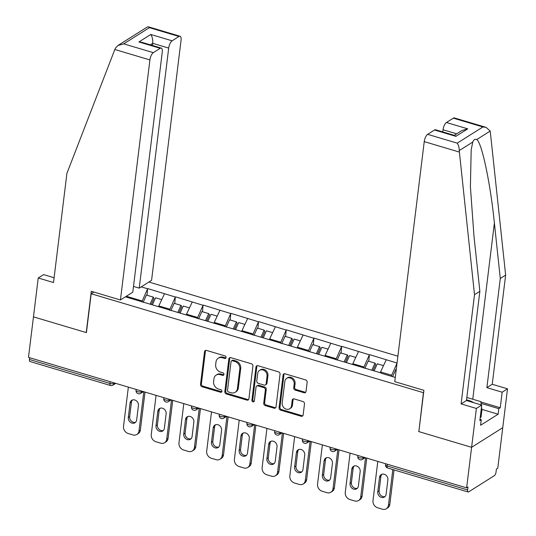<?xml version="1.0" encoding="UTF-8"?>
<svg xmlns="http://www.w3.org/2000/svg" width="536" height="536" viewBox="0 0 536 536"><rect width="100%" height="100%" fill="white"/><g stroke="black" fill="none" stroke-linecap="round" stroke-linejoin="round"><path stroke-width="0.8" d="M226.078 357.559A1.38 1.166 -122.2 0 0 225.013 355.924L206.487 350.41A1.97 1.668 -122.2 0 0 204.518 351.703L200.504 384.406A1.97 1.668 -122.2 0 0 202.025 386.737L220.551 392.258A1.38 1.166 -122.2 0 0 220.865 389.712L218.467 389.002A6.305 5.333 -122.2 0 1 213.603 381.525L213.938 378.798A6.305 5.333 -122.2 0 1 216.155 375.126A6.305 5.333 -122.2 0 1 220.229 374.651L222.628 375.361A1.38 1.166 -122.2 0 0 222.943 372.822L220.544 372.105A6.305 5.333 -122.2 0 1 215.673 364.627L216.008 361.907A6.305 5.333 -122.2 0 1 218.226 358.229A6.305 5.333 -122.2 0 1 222.306 357.753L224.705 358.47A1.38 1.166 -122.2 0 0 226.078 357.559M304.059 392.734A1.97 1.668 -122.2 0 0 306.023 391.441L307.155 382.262A1.97 1.668 -122.2 0 0 305.634 379.93L285.052 373.8A1.97 1.668 -122.2 0 0 283.082 375.1L279.068 407.796A1.97 1.668 -122.2 0 0 280.589 410.134L301.172 416.264A1.97 1.668 -122.2 0 0 303.135 414.965L304.495 403.883A1.97 1.668 -122.2 0 0 302.974 401.544L294.17 398.925A1.97 1.668 -122.2 0 0 292.2 400.225L291.53 405.719A5.273 4.456 -122.2 0 1 289.675 408.787A5.273 4.456 -122.2 0 1 284.489 408.258A5.273 4.456 -122.2 0 1 282.197 402.938L284.837 381.411A5.273 4.456 -122.2 0 1 286.693 378.342A5.273 4.456 -122.2 0 1 291.879 378.872A5.273 4.456 -122.2 0 1 294.17 384.191L293.728 387.776A1.97 1.668 -122.2 0 0 295.249 390.114L304.059 392.734L304.964 392.164A1.97 1.668 -122.2 0 0 305.728 392.211M418.663 431.554L471.606 447.319L466.628 487.847L28.482 357.385L33.46 316.856L86.41 332.622L91.18 293.755L423.433 392.687L418.857 431.426M252.912 366.115A1.97 1.668 -122.2 0 0 251.391 363.777L230.815 357.653A1.97 1.668 -122.2 0 0 228.845 358.946L224.832 391.649A1.97 1.668 -122.2 0 0 226.353 393.987L246.929 400.111A1.97 1.668 -122.2 0 0 248.898 398.811L252.912 366.115M257.93 365.726L278.512 371.857A1.97 1.668 -122.2 0 1 280.033 374.188L276.02 406.891A1.97 1.668 -122.2 0 1 274.05 408.184L265.246 405.564A1.97 1.668 -122.2 0 1 263.725 403.226L265.353 389.967A1.97 1.668 -122.2 0 0 263.833 387.628L257.99 385.893A1.97 1.668 -122.2 0 0 256.02 387.186L254.325 400.995A1.38 1.166 -122.2 0 1 251.887 400.265L255.967 367.026A1.97 1.668 -122.2 0 1 257.93 365.726M397.893 356.185L148.887 282.043M91.18 293.755L93.867 292.06M381.424 373.311L395.287 377.438M381.263 373.009L125.417 296.83M141.216 286.874L147.601 288.777L141.799 301.962M147.058 295.256L147.601 288.777M147.876 288.609L175.319 297.031L169.517 310.217M174.776 303.51L175.319 297.031M175.594 296.857L203.037 305.286L197.235 318.464M202.494 311.758L203.037 305.286M203.311 305.111L230.755 313.54L224.953 326.719M230.212 320.012L230.755 313.54M231.029 313.366L258.473 321.788L252.67 334.973M257.93 328.267L258.473 321.788M258.747 321.62L286.19 330.042L280.382 343.228M285.648 336.521L286.19 330.042M286.465 329.875L313.908 338.296L308.1 351.475M313.366 344.775L313.908 338.296M314.183 338.122L341.626 346.551L335.817 359.73M341.084 353.023L341.626 346.551M341.901 346.377L369.344 354.805L363.535 367.984M368.802 361.277L369.344 354.805M369.619 354.631L397.049 363.053M397.049 363.08L391.253 376.238M391.387 375.167L380.547 371.944L380.446 372.768M386.222 359.83L380.547 371.944M363.669 366.919L352.829 363.689L352.728 364.513M358.504 351.576L352.829 363.689M335.951 358.664L325.111 355.435L325.01 356.259M330.786 343.321L325.111 355.435M308.234 350.41L297.393 347.181L297.292 348.005M303.068 335.067L297.393 347.181M280.516 342.156L269.675 338.933L269.575 339.757M275.35 326.813L269.675 338.933M252.798 333.901L241.957 330.679L241.857 331.503M247.639 318.565L241.957 330.679M225.08 325.654L214.246 322.424L214.139 323.248M219.921 310.31L214.246 322.424M197.362 317.399L186.528 314.17L186.428 314.994M192.203 302.056L186.528 314.17M169.644 309.145L158.81 305.915L158.71 306.739M164.485 293.802L158.81 305.915M29.694 357.747L29.48 359.488L109.967 383.454L110.181 381.712M114.061 382.865L113.994 383.387A3.015 1.119 7 0 1 109.967 383.454A3.015 1.159 -73.4 0 0 110.47 385.485L29.983 361.519A3.015 1.159 -73.4 0 1 29.48 359.488M141.926 300.89L126.342 296.254M480.852 401.973L500.249 407.749L502.158 392.198L507.518 388.828L502.748 427.688L471.606 447.319L418.837 431.601L423.909 390.329L394.764 381.659L424.244 141.611A6.023 2.318 -73.4 0 1 427.648 134.342L457.228 143.152C458.501 144.981 459.171 147.454 459.245 150.583L474.507 294.706L461.101 403.903L476.383 408.452L471.606 447.319L502.748 427.688L497.77 468.223L496.403 469.08L496.041 472.042A3.015 1.159 106.6 0 1 494.339 475.673L468.652 491.867A3.015 1.159 106.6 0 1 468.129 491.981A3.015 1.159 106.6 0 1 467.627 489.951L467.995 486.99L466.628 487.847M225.964 357.948A1.38 1.166 -122.2 0 1 225.609 357.894L223.21 357.184A6.305 5.333 -122.2 0 0 219.137 357.659L218.226 358.229M216.155 375.126L217.06 374.55A6.305 5.333 -122.2 0 1 221.14 374.074L223.532 374.791A1.38 1.166 -122.2 0 0 223.894 374.838M205.717 350.356A1.97 1.668 -122.2 0 0 205.422 351.134L201.409 383.83A1.97 1.668 -122.2 0 0 202.93 386.168L221.462 391.682A1.38 1.166 -122.2 0 0 221.817 391.736M230.051 357.606A1.97 1.668 -122.2 0 0 229.756 358.376L225.736 391.079A1.97 1.668 -122.2 0 0 227.257 393.411L247.84 399.541A1.97 1.668 -122.2 0 0 248.604 399.588M232.416 360.768A1.38 1.166 -122.2 0 0 231.043 361.673L227.519 390.375A1.38 1.166 -122.2 0 0 228.584 392.01L231.11 392.767A6.305 5.333 -122.2 0 0 235.19 392.285A6.305 5.333 -122.2 0 0 237.408 388.613L239.813 368.996A6.305 5.333 -122.2 0 0 234.949 361.519L232.416 360.768L233.328 360.192A1.38 1.166 -122.2 0 0 232.436 360.299L231.525 360.869M235.19 392.285L236.095 391.716A6.305 5.333 -122.2 0 0 238.312 388.044L237.408 388.613M233.328 360.192L235.853 360.949A6.305 5.333 -122.2 0 1 240.724 368.42L238.312 388.044M256.711 386.041L257.622 385.471A1.97 1.668 -122.2 0 1 258.895 385.317L264.737 387.059A1.97 1.668 -122.2 0 1 266.258 389.397L264.63 402.657A1.97 1.668 -122.2 0 0 266.151 404.995L274.961 407.615A1.97 1.668 -122.2 0 0 275.725 407.662M257.166 365.679A1.97 1.668 -122.2 0 0 256.871 366.45L252.791 399.695A1.38 1.166 -122.2 0 0 254.211 401.384M267.042 376.205A5.273 4.456 -122.2 0 0 264.744 370.885A5.273 4.456 -122.2 0 0 259.565 370.356A5.273 4.456 -122.2 0 0 257.709 373.425L256.778 381.009A1.97 1.668 -122.2 0 0 258.298 383.347L264.141 385.089A1.97 1.668 -122.2 0 0 266.111 383.789L267.042 376.205L267.946 375.635A5.273 4.456 -122.2 0 0 265.655 370.316A5.273 4.456 -122.2 0 0 260.469 369.786L259.565 370.356M265.414 384.935L266.325 384.366A1.97 1.668 -122.2 0 0 267.015 383.22L266.111 383.789M267.946 375.635L267.015 383.22M286.693 378.342L287.604 377.766A5.273 4.456 -122.2 0 1 292.783 378.295A5.273 4.456 -122.2 0 1 295.081 383.615L294.639 387.206A1.97 1.668 -122.2 0 0 296.16 389.538L304.964 392.164M289.675 408.787L290.579 408.218A5.273 4.456 -122.2 0 0 292.435 405.142L291.53 405.719M293.406 398.878A1.97 1.668 -122.2 0 0 293.112 399.648L292.435 405.142M284.288 373.753A1.97 1.668 -122.2 0 0 283.993 374.523L279.98 407.226A1.97 1.668 -122.2 0 0 281.5 409.564L302.076 415.688A1.97 1.668 -122.2 0 0 302.84 415.735M128.352 387.126L123.535 426.355A6.023 5.092 -122.2 0 0 128.184 433.497L132.982 434.924A6.023 5.092 -122.2 0 0 136.874 434.468A6.023 5.092 -122.2 0 0 138.992 430.957L140.352 430.1L145.022 392.084M140.352 430.1A6.023 5.092 57.8 0 1 138.234 433.611L136.874 434.468M135.621 422.234A4.717 3.987 57.8 0 1 131.36 421.108A4.717 3.987 57.8 0 1 129.665 416.653L131.441 402.214A4.717 3.987 57.8 0 1 132.466 399.983M138.992 430.957L143.809 391.729M130.074 403.079A4.717 3.987 57.8 0 1 131.735 400.325A4.717 3.987 57.8 0 1 136.372 400.801A4.717 3.987 57.8 0 1 138.429 405.564L136.653 419.996A4.717 3.987 57.8 0 1 134.992 422.75A4.717 3.987 57.8 0 1 130.355 422.274A4.717 3.987 57.8 0 1 128.305 417.511L130.074 403.079L131.441 402.214M150.073 304.173L153.256 297.098L146.415 295.061L143.132 302.358M151.252 304.522L154.02 298.364L153.256 297.098M152.385 304.863L155.567 297.788L161.751 299.631M156.07 395.374L151.252 434.609A6.023 5.092 -122.2 0 0 155.902 441.744L160.7 443.178A6.023 5.092 -122.2 0 0 164.592 442.723A6.023 5.092 -122.2 0 0 166.709 439.212L168.07 438.354L172.739 400.338M168.07 438.354A6.023 5.092 57.8 0 1 165.952 441.865L164.592 442.723M163.339 430.488A4.717 3.987 57.8 0 1 159.078 429.363A4.717 3.987 57.8 0 1 157.383 424.907L159.152 410.469A4.717 3.987 57.8 0 1 160.184 408.231M166.709 439.212L171.527 399.977M157.792 411.326A4.717 3.987 57.8 0 1 159.453 408.579A4.717 3.987 57.8 0 1 164.09 409.055A4.717 3.987 57.8 0 1 166.147 413.819L164.371 428.251A4.717 3.987 57.8 0 1 162.71 430.998A4.717 3.987 57.8 0 1 158.073 430.529A4.717 3.987 57.8 0 1 156.023 425.765L157.792 411.326L159.152 410.469M177.791 312.428L180.974 305.353L174.133 303.316L170.85 310.612M178.97 312.776L181.738 306.612L180.974 305.353M180.103 313.111L183.285 306.043L189.469 307.885M183.788 403.628L178.97 442.863A6.023 5.092 -122.2 0 0 183.62 449.999L188.417 451.426A6.023 5.092 -122.2 0 0 192.31 450.97A6.023 5.092 -122.2 0 0 194.427 447.466L195.787 446.609L200.457 408.593M195.787 446.609A6.023 5.092 57.8 0 1 193.67 450.113L192.31 450.97M191.057 438.743A4.717 3.987 57.8 0 1 186.796 437.617A4.717 3.987 57.8 0 1 185.101 433.162L186.87 418.723A4.717 3.987 57.8 0 1 187.901 416.485M194.427 447.466L199.245 408.231M185.51 419.581A4.717 3.987 57.8 0 1 187.171 416.834A4.717 3.987 57.8 0 1 191.808 417.31A4.717 3.987 57.8 0 1 193.865 422.067L192.089 436.505A4.717 3.987 57.8 0 1 190.427 439.252A4.717 3.987 57.8 0 1 185.791 438.776A4.717 3.987 57.8 0 1 183.741 434.019L185.51 419.581L186.87 418.723M205.509 320.675L208.692 313.607L201.851 311.57L198.568 318.866M206.682 321.031L209.455 314.867L208.692 313.607M207.821 321.365L211.003 314.29L217.187 316.133M211.506 411.883L206.688 451.111A6.023 5.092 -122.2 0 0 211.331 458.253L216.129 459.68A6.023 5.092 -122.2 0 0 220.028 459.225A6.023 5.092 -122.2 0 0 222.145 455.714L223.505 454.856L228.175 416.847M223.505 454.856A6.023 5.092 57.8 0 1 221.388 458.367L220.028 459.225M218.775 446.997A4.717 3.987 57.8 0 1 214.514 445.865A4.717 3.987 57.8 0 1 212.819 441.409L214.588 426.978A4.717 3.987 57.8 0 1 215.619 424.74M222.145 455.714L226.963 416.485M213.228 427.835A4.717 3.987 57.8 0 1 214.889 425.088A4.717 3.987 57.8 0 1 219.525 425.557A4.717 3.987 57.8 0 1 221.576 430.321L219.807 444.759A4.717 3.987 57.8 0 1 218.145 447.506A4.717 3.987 57.8 0 1 213.509 447.031A4.717 3.987 57.8 0 1 211.452 442.274L213.228 427.835L214.588 426.978M233.227 328.93L236.41 321.861L229.569 319.825L226.286 327.121M234.4 329.278L237.173 323.121L236.41 321.861M235.539 329.62L238.714 322.545L244.905 324.387M239.224 420.137L234.406 459.365A6.023 5.092 -122.2 0 0 239.049 466.508L243.847 467.935A6.023 5.092 -122.2 0 0 247.746 467.479A6.023 5.092 -122.2 0 0 249.863 463.968L251.223 463.111L255.893 425.102M251.223 463.111A6.023 5.092 57.8 0 1 249.106 466.622L247.746 467.479M246.493 455.245A4.717 3.987 57.8 0 1 242.232 454.119A4.717 3.987 57.8 0 1 240.537 449.664L242.305 435.232A4.717 3.987 57.8 0 1 243.337 432.994M249.863 463.968L254.68 424.74M240.945 436.09A4.717 3.987 57.8 0 1 242.607 433.336A4.717 3.987 57.8 0 1 247.243 433.812A4.717 3.987 57.8 0 1 249.294 438.575L247.525 453.007A4.717 3.987 57.8 0 1 245.863 455.761A4.717 3.987 57.8 0 1 241.227 455.285A4.717 3.987 57.8 0 1 239.17 450.521L240.945 436.09L242.305 435.232M260.945 337.184L264.127 330.109L257.287 328.072L254.004 335.369M262.117 337.533L264.891 331.375L264.127 330.109M263.256 337.874L266.432 330.799L272.623 332.642M266.935 428.385L262.124 467.62A6.023 5.092 -122.2 0 0 266.767 474.762L271.564 476.189A6.023 5.092 -122.2 0 0 275.464 475.733A6.023 5.092 -122.2 0 0 277.581 472.223L278.941 471.365L283.611 433.349M278.941 471.365A6.023 5.092 57.8 0 1 276.824 474.876L275.464 475.733M274.211 463.499A4.717 3.987 57.8 0 1 269.95 462.374A4.717 3.987 57.8 0 1 268.255 457.918L270.023 443.48A4.717 3.987 57.8 0 1 271.055 441.242M277.581 472.223L282.398 432.988M268.663 444.344A4.717 3.987 57.8 0 1 270.325 441.59A4.717 3.987 57.8 0 1 274.961 442.066A4.717 3.987 57.8 0 1 277.012 446.83L275.243 461.262A4.717 3.987 57.8 0 1 273.581 464.015A4.717 3.987 57.8 0 1 268.945 463.54A4.717 3.987 57.8 0 1 266.888 458.776L268.663 444.344L270.023 443.48M288.663 345.439L291.845 338.363L285.005 336.327L281.722 343.623M289.835 345.787L292.609 339.623L291.845 338.363M290.974 346.122L294.15 339.054L300.341 340.896M473.67 402.67A13.052 4.844 7 0 0 473.61 402.63A13.052 4.844 7 0 0 466.534 399.876M481.516 406.891L481.911 409.846L481 417.249L480.229 417.356M466.829 397.478L480.805 401.638L481.248 404.928M481.911 409.846L481.14 409.953M114.838 49.486L115.394 48.2L117.947 45.5L123.729 43.852L153.316 52.662A6.023 2.318 106.6 0 0 149.913 59.932L114.838 49.486L66.92 173.342L53.513 282.539L38.23 277.99L33.46 316.856L86.229 332.568L91.294 291.296L120.439 299.972L149.913 59.932M38.23 277.99L43.59 274.613L54.103 277.742M133.491 286.418L139.226 288.127L151.574 280.348L181.047 40.307A6.023 2.318 106.6 0 0 180.042 36.247A6.023 2.318 106.6 0 0 179.004 36.468L172.103 40.816A6.023 2.318 106.6 0 0 168.699 48.086L152.706 43.322C152.954 39.765 152.311 36.817 150.784 34.472L172.103 40.816M139.226 288.127L168.699 48.086M120.439 299.972L132.781 292.194L162.254 52.146A6.023 2.318 106.6 0 0 161.249 48.093A6.023 2.318 106.6 0 0 160.21 48.314L153.316 52.662M152.445 45.466L152.706 43.322L150.315 44.836M160.21 48.314L138.891 41.962L142.074 42.378L161.249 48.093M179.004 36.468L149.423 27.658L148.318 26.8L147.42 26.921L117.947 45.5M502.158 392.198L486.882 387.649L500.289 278.459L505.642 275.082L490.219 131.059L486.098 127.374L482.916 126.958L453.335 118.154A6.023 2.318 -73.4 0 1 454.374 117.933L486.098 127.374M500.289 278.459L494.386 223.036C490.474 183.486 481.676 141.966 476.705 139.574C475.077 138.764 473.764 139.595 472.752 142.067L471.184 149.879L470.4 186.769L473.958 235.907L479.861 291.329L466.454 400.526L481.737 405.075L479.827 420.619L481.281 419.708L480.598 425.256L498.118 414.214L498.802 408.66L481.04 403.373M486.882 387.649L492.236 384.272L507.518 388.828M505.642 275.082L492.236 384.272M427.648 134.342L434.542 129.993A6.023 2.318 -73.4 0 1 435.58 129.772L454.763 135.487L455.868 136.345L434.542 129.993M476.383 408.452L481.737 405.075M500.249 407.749L498.802 408.66M461.101 403.903L466.454 400.526M474.507 294.706L479.861 291.329M456.679 133.833L443.031 129.766A6.023 2.318 -73.4 0 1 446.434 122.503L453.335 118.154M443.031 129.766L442.77 131.916M479.988 419.32L481.281 419.708M498.118 414.214L481.844 409.37M446.434 122.503L467.761 128.848L461.972 130.496L454.287 135.34M294.653 436.639L289.835 475.874A6.023 5.092 -122.2 0 0 294.485 483.01L299.282 484.443A6.023 5.092 -122.2 0 0 303.175 483.988A6.023 5.092 -122.2 0 0 305.299 480.477L306.659 479.62L311.322 441.604M306.659 479.62A6.023 5.092 57.8 0 1 304.542 483.13L303.175 483.988M301.929 471.754A4.717 3.987 57.8 0 1 297.661 470.628A4.717 3.987 57.8 0 1 295.973 466.173L297.741 451.734A4.717 3.987 57.8 0 1 298.773 449.496M305.299 480.477L310.116 441.242M296.381 452.592A4.717 3.987 57.8 0 1 298.036 449.845A4.717 3.987 57.8 0 1 302.679 450.32A4.717 3.987 57.8 0 1 304.729 455.077L302.961 469.516A4.717 3.987 57.8 0 1 301.299 472.263A4.717 3.987 57.8 0 1 296.663 471.794A4.717 3.987 57.8 0 1 294.606 467.03L296.381 452.592L297.741 451.734M316.381 353.693L319.557 346.618L312.723 344.581L309.44 351.877M317.553 354.041L320.327 347.877L319.557 346.618M318.692 354.376L321.868 347.308L328.059 349.15M322.37 444.893L317.553 484.129A6.023 5.092 -122.2 0 0 322.203 491.264L327 492.691A6.023 5.092 -122.2 0 0 330.893 492.236A6.023 5.092 -122.2 0 0 333.017 488.732L334.377 487.874L339.04 449.858M334.377 487.874A6.023 5.092 57.8 0 1 332.26 491.378L330.893 492.236M329.647 480.008A4.717 3.987 57.8 0 1 325.379 478.876A4.717 3.987 57.8 0 1 323.684 474.427L325.459 459.988A4.717 3.987 57.8 0 1 326.491 457.751M333.017 488.732L337.827 449.496M324.099 460.846A4.717 3.987 57.8 0 1 325.754 458.099A4.717 3.987 57.8 0 1 330.397 458.575A4.717 3.987 57.8 0 1 332.447 463.332L330.679 477.77A4.717 3.987 57.8 0 1 329.017 480.517A4.717 3.987 57.8 0 1 324.38 480.042A4.717 3.987 57.8 0 1 322.324 475.285L324.099 460.846L325.459 459.988M344.099 361.941L347.274 354.872L340.434 352.835L337.157 360.132M345.271 362.296L348.045 356.132L347.274 354.872M346.403 362.631L349.586 355.556L355.777 357.398M350.088 453.148L345.271 492.376A6.023 5.092 -122.2 0 0 349.921 499.519L354.718 500.946A6.023 5.092 -122.2 0 0 358.611 500.49A6.023 5.092 -122.2 0 0 360.728 496.979L362.095 496.122L366.758 458.113M362.095 496.122A6.023 5.092 57.8 0 1 359.978 499.632L358.611 500.49M357.365 488.263A4.717 3.987 57.8 0 1 353.097 487.13A4.717 3.987 57.8 0 1 351.402 482.675L353.177 468.243A4.717 3.987 57.8 0 1 354.209 466.005M360.728 496.979L365.545 457.751M351.817 469.101A4.717 3.987 57.8 0 1 353.472 466.353A4.717 3.987 57.8 0 1 358.115 466.823A4.717 3.987 57.8 0 1 360.165 471.586L358.396 486.025A4.717 3.987 57.8 0 1 356.735 488.772A4.717 3.987 57.8 0 1 352.092 488.296A4.717 3.987 57.8 0 1 350.042 483.539L351.817 469.101L353.177 468.243M371.817 370.195L374.992 363.12L368.152 361.083L364.875 368.379M372.989 370.543L375.763 364.386L374.992 363.12M374.121 370.885L377.304 363.81L383.495 365.653M377.806 461.402L372.989 500.631A6.023 5.092 -122.2 0 0 377.639 507.773L382.436 509.2A6.023 5.092 -122.2 0 0 386.329 508.744A6.023 5.092 -122.2 0 0 388.446 505.234L389.813 504.376L394.04 469.918M389.813 504.376A6.023 5.092 57.8 0 1 387.689 507.887L386.329 508.744M385.083 496.51A4.717 3.987 57.8 0 1 380.815 495.385A4.717 3.987 57.8 0 1 379.12 490.929L380.895 476.497A4.717 3.987 57.8 0 1 381.927 474.26M388.446 505.234L392.828 469.556M379.535 477.355A4.717 3.987 57.8 0 1 381.19 474.601A4.717 3.987 57.8 0 1 385.833 475.077A4.717 3.987 57.8 0 1 387.883 479.841L386.108 494.272A4.717 3.987 57.8 0 1 384.453 497.026A4.717 3.987 57.8 0 1 379.81 496.55A4.717 3.987 57.8 0 1 377.759 491.787L379.535 477.355L380.895 476.497M392.593 376.634L395.87 369.338L396.265 369.458M387.354 464.243L387.139 465.985L467.627 489.951M385.639 463.734L385.511 464.759A3.015 1.119 -173 0 0 387.139 465.985A3.015 1.159 106.6 0 0 387.642 468.015L468.129 491.981M115.749 383.374L112.935 385.143A3.015 2.546 -122.2 0 0 113.994 383.387L114.577 383.026M141.779 391.119L141.712 391.642A3.015 1.119 7 0 1 137.685 391.709A3.015 1.119 -173 0 1 136.057 390.483A3.015 3.015 0 0 0 140.653 393.397A3.015 2.546 -122.2 0 0 141.712 391.642L142.295 391.273M169.497 399.374L169.43 399.896L170.013 399.528M197.215 407.628L197.148 408.151L197.73 407.782M224.926 415.882L224.865 416.405L225.448 416.037M252.644 424.13L252.583 424.653L253.166 424.284M280.362 432.385L280.301 432.907L280.884 432.539M308.079 440.639L308.019 441.162L308.602 440.793M335.797 448.893L335.737 449.416L336.32 449.047M363.515 457.148L363.455 457.67L364.038 457.302M165.403 399.963A3.015 1.119 -173 0 1 163.775 398.737A3.015 3.015 0 0 0 168.371 401.652A3.015 2.546 -122.2 0 0 169.43 399.896A3.015 1.119 7 0 1 165.403 399.963M193.121 408.211A3.015 1.119 -173 0 1 191.493 406.992A3.015 3.015 0 0 0 196.089 409.906A3.015 2.546 -122.2 0 0 197.148 408.151A3.015 1.119 7 0 1 193.121 408.211M220.839 416.465A3.015 1.119 -173 0 1 219.211 415.239A3.015 3.015 0 0 0 223.807 418.16A3.015 2.546 -122.2 0 0 224.865 416.405A3.015 1.119 7 0 1 220.839 416.465M248.557 424.72A3.015 1.119 -173 0 1 246.929 423.494A3.015 3.015 0 0 0 251.525 426.408A3.015 2.546 -122.2 0 0 252.583 424.653A3.015 1.119 7 0 1 248.557 424.72M276.275 432.974A3.015 1.119 -173 0 1 274.646 431.748A3.015 3.015 0 0 0 279.243 434.663A3.015 2.546 -122.2 0 0 280.301 432.907A3.015 1.119 7 0 1 276.275 432.974M303.992 441.228A3.015 1.119 -173 0 1 302.364 440.002A3.015 3.015 0 0 0 306.961 442.917A3.015 2.546 -122.2 0 0 308.019 441.162A3.015 1.119 7 0 1 303.992 441.228M331.71 449.476A3.015 1.119 -173 0 1 330.082 448.257A3.015 3.015 0 0 0 334.678 451.171A3.015 2.546 -122.2 0 0 335.737 449.416A3.015 1.119 7 0 1 331.71 449.476M359.428 457.731A3.015 1.119 -173 0 1 357.8 456.505A3.015 3.015 0 0 0 362.39 459.419A3.015 2.546 -122.2 0 0 363.455 457.67A3.015 1.119 7 0 1 359.428 457.731M223.21 357.184L222.306 357.753M223.532 374.791L222.628 375.361M221.14 374.074L220.229 374.651M221.462 391.682L220.551 392.258M202.93 386.168L202.025 386.737M201.409 383.83L200.504 384.406M205.422 351.134L204.518 351.703M225.609 357.894L224.705 358.47M247.84 399.541L246.929 400.111M227.257 393.411L226.353 393.987M225.736 391.079L224.832 391.649M229.756 358.376L228.845 358.946M240.724 368.42L239.813 368.996M235.853 360.949L234.949 361.519M274.961 407.615L274.05 408.184M266.151 404.995L265.246 405.564M264.63 402.657L263.725 403.226M266.258 389.397L265.353 389.967M264.737 387.059L263.833 387.628M258.895 385.317L257.99 385.893M252.791 399.695L251.887 400.265M256.871 366.45L255.967 367.026M296.16 389.538L295.249 390.114M294.639 387.206L293.728 387.776M295.081 383.615L294.17 384.191M293.112 399.648L292.2 400.225M302.076 415.688L301.172 416.264M281.5 409.564L280.589 410.134M279.98 407.226L279.068 407.796M283.993 374.523L283.082 375.1M129.665 416.653L128.305 417.511M157.383 424.907L156.023 425.765M185.101 433.162L183.741 434.019M212.819 441.409L211.452 442.274M240.537 449.664L239.17 450.521M268.255 457.918L266.888 458.776M149.423 27.658L123.729 43.852M138.891 41.962L150.784 34.472M490.219 131.059L476.705 139.574M472.752 142.067L459.245 150.583M457.228 143.152L482.916 126.958M467.761 128.848L455.868 136.345M459.312 152.056L424.244 141.611M472.752 399.24L494.386 223.036M295.973 466.173L294.606 467.03M323.684 474.427L322.324 475.285M351.402 482.675L350.042 483.539M379.12 490.929L377.759 491.787M110.47 385.485A3.015 3.015 0 0 0 112.935 385.143M136.184 389.458L136.057 390.483M143.467 391.622L140.653 393.397M163.902 397.705L163.775 398.737M171.185 399.876L168.371 401.652M191.62 405.96L191.493 406.992M198.903 408.13L196.089 409.906M219.338 414.214L219.211 415.239M226.621 416.385L223.807 418.16M247.056 422.469L246.929 423.494M254.339 424.639L251.525 426.408M274.774 430.723L274.646 431.748M282.057 432.887L279.243 434.663M302.492 438.971L302.364 440.002M309.775 441.141L306.961 442.917M330.203 447.225L330.082 448.257M337.492 449.396L334.678 451.171M357.921 455.479L357.8 456.505M365.21 457.65L362.39 459.419M385.511 464.759A3.015 3.015 0 0 0 387.642 468.015M148.318 26.8L180.042 36.247"/></g></svg>
